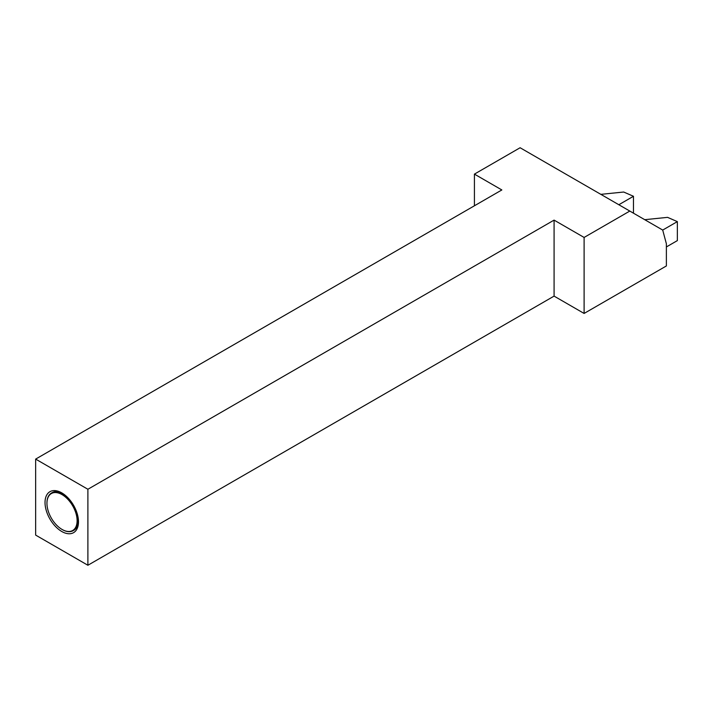 <?xml version="1.0" encoding="UTF-8"?>
<svg xmlns="http://www.w3.org/2000/svg" width="713" height="713" viewBox="0 0 713 713"><rect width="100%" height="100%" fill="white"/><g stroke="black" fill="none" stroke-linecap="round" stroke-linejoin="round"><path stroke-width="1.07" d="M62.459 493.28A21.72 12.54 -120 0 0 52.272 492.576L51.443 493.048A21.72 12.54 60 0 1 72.254 504.091A21.72 12.54 60 0 1 74.767 529.42A21.72 12.54 60 0 1 73.163 530.668A21.72 12.54 60 0 1 62.307 529.59A21.72 12.54 60 0 1 62.165 529.509M46.951 503.146A21.72 12.54 60 0 1 46.951 502.995A21.72 12.54 60 0 1 49.848 494.296A21.72 12.54 60 0 1 51.443 493.048M73.163 530.668L73.983 530.187A21.72 12.54 -120 0 0 75.587 528.939A21.72 12.54 -120 0 0 78.475 521.016M74.268 529.26A21.328 12.317 -120 0 0 70.845 502.977A21.328 12.317 -120 0 0 49.794 494.769A21.328 12.317 -120 0 0 46.951 503.307A21.328 12.317 -120 0 0 62.031 529.429A21.328 12.317 -120 0 0 74.268 529.26M61.755 492.861L61.755 492.861A23.654 13.663 60 0 1 78.483 521.836A23.654 13.663 60 0 1 61.755 531.488A23.654 13.663 60 0 1 45.026 502.513A23.654 13.663 60 0 1 61.755 492.861M629.802 211.066L662.707 230.067L666.379 243.784L666.379 265.949L584.107 313.444L584.107 237.447L629.802 211.066L520.107 147.743L474.421 174.115L474.421 205.781M474.421 174.115L501.845 189.952L35.65 459.101L87.895 489.261L554.081 220.112L584.107 237.447M35.65 459.101L35.65 535.098L87.895 565.257L554.081 296.109L584.107 313.444M554.081 220.112L554.081 296.109M87.895 489.261L87.895 565.257M644.712 219.684L667.564 217.358L677.35 221.618L677.35 240.611L666.379 246.948M677.35 221.618L662.707 230.067M600.836 194.346L623.688 192.029L633.474 196.28L633.474 213.187M633.474 196.28L618.831 204.738"/></g></svg>
